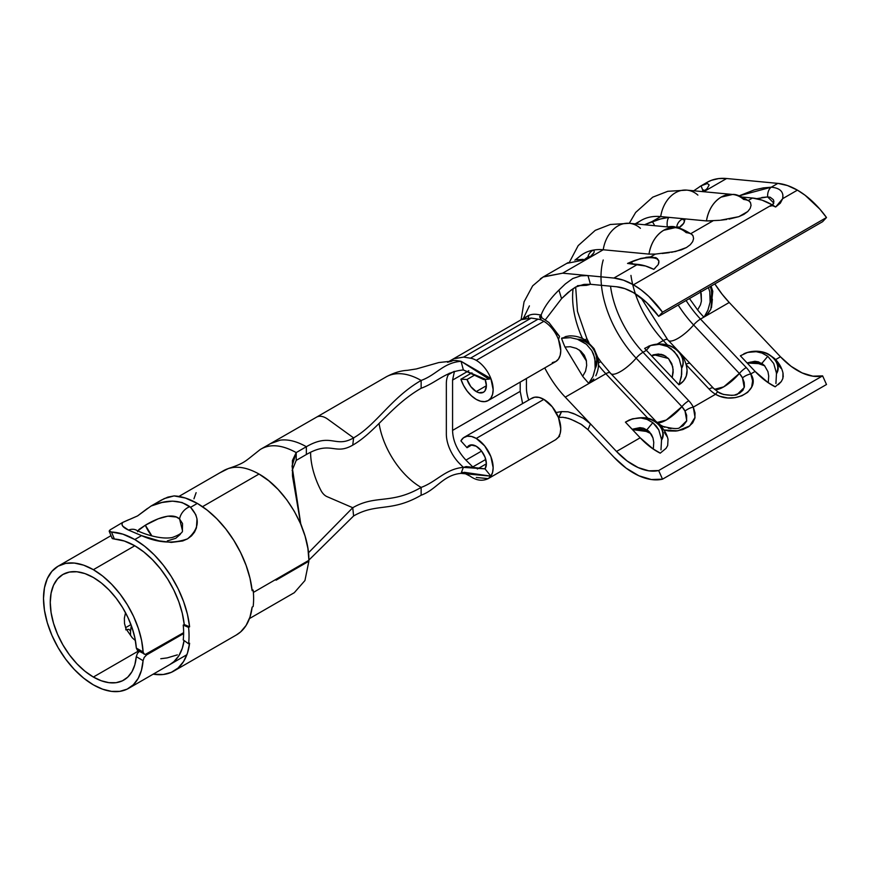 <?xml version="1.0" encoding="UTF-8"?>
<svg xmlns="http://www.w3.org/2000/svg" width="870" height="870" viewBox="0 0 870 870"><rect width="100%" height="100%" fill="white"/><g stroke="black" fill="none" stroke-linecap="round" stroke-linejoin="round"><path stroke-width="1.3" d="M476.238 360.343A23.903 13.8 60 0 1 490.887 378.559A23.903 13.8 60 0 1 488.2 400.57A23.903 13.8 60 0 1 476.238 399.384A23.903 13.8 60 0 1 460.904 379.211L471.964 372.817L460.904 379.211L463.514 385.356L467.136 391.054L471.496 395.861L476.238 399.384L480.621 401.244L484.699 401.646L488.2 400.57L490.887 398.079L492.572 394.349L493.149 389.629L490.887 378.559L461.056 361.289L489.016 379.135L490.887 378.559A23.903 13.8 60 0 0 476.238 360.343L543.859 321.313L476.238 360.343A23.903 13.8 60 0 0 470.463 358.19L463.612 357.113L531.222 318.072L538.073 319.149L470.463 358.19A23.903 13.8 60 0 1 476.238 360.343M552.309 362.616L555.81 361.528A23.903 13.8 -120 0 0 558.496 339.517A23.903 13.8 -120 0 0 543.859 321.313A23.903 13.8 -120 0 0 538.073 319.149L470.463 358.19L463.612 357.113L531.222 318.072L521.358 319.649M476.238 391.576A14.344 8.276 60 0 1 467.038 379.472L474.803 374.992L467.038 379.472L460.904 379.211L467.038 379.472L470.779 386.584L476.238 391.576L486.384 385.725L476.238 391.576A14.344 8.276 60 0 0 483.415 392.283L478.87 392.696L476.238 391.576M485.145 379.407A14.344 8.276 60 0 1 483.415 392.283L485.025 390.793L486.384 385.725L485.025 379.081L463.362 369.957L461.056 361.289L457.381 360.713A38.247 22.087 -120 0 0 450.127 361.126A38.247 22.087 -120 0 1 457.381 360.713L461.056 361.289C443.113 362.812 436.609 374.818 421.134 380.451C436.609 374.818 443.113 362.812 461.056 361.289L463.362 369.957C445.353 371.523 436.675 382.593 421.134 388.259C436.675 382.593 445.353 371.523 463.362 369.957L483.568 379.527L489.016 379.135M473.987 468.06A14.344 8.276 60 0 1 472.769 466.94L485.775 459.436L472.769 466.94L465.928 460.11L481.588 451.073L465.928 460.11C457.272 450.714 452.824 440.807 452.574 430.4L520.195 391.359L522.609 403.571L520.195 391.359L452.574 430.4L452.574 380.092L468.81 370.718L452.574 380.092L454.434 371.359L452.574 380.092L452.574 430.4C452.824 440.807 457.272 450.714 465.928 460.11L472.769 466.94A14.344 8.276 -120 0 0 473.987 468.06M555.799 439.567L558.496 437.121A23.903 13.8 -120 0 0 543.859 399.384L476.238 438.426L471.496 436.468L467.136 436.24L463.514 437.751L460.904 440.883L467.038 447.713L468.604 445.831L470.779 444.918L476.238 446.234L481.317 450.725L485.025 457.163L486.384 463.797L477.347 469.017L486.384 463.797L485.025 468.865L490.887 476.151L488.211 478.641L476.238 477.467M464.286 437.24A23.903 13.8 60 0 0 460.904 440.883L467.038 447.713A14.344 8.276 60 0 1 469.071 445.516A14.344 8.276 60 0 1 476.238 446.234A14.344 8.276 60 0 1 485.025 468.865L466.363 466.581L463.362 467.375L459.697 463.71A28.688 16.563 60 0 1 446.343 433.989L446.343 383.681A28.688 16.563 60 0 1 449.311 373.208A28.688 16.563 60 0 0 446.343 383.681L446.343 433.989A28.688 16.563 60 0 0 459.697 463.71L463.362 467.375L485.025 468.865L490.887 476.151L492.572 472.421L493.149 467.701L490.887 456.63L484.699 445.918L476.238 438.426A23.903 13.8 60 0 1 490.887 476.151L461.056 473.378L463.362 467.375C445.353 468.941 436.675 481.752 421.134 487.417C436.675 481.752 445.353 468.941 463.362 467.375L461.056 473.378L464.275 472.312L490.887 476.151L488.179 478.652L555.81 439.611L559.627 436.207L558.496 437.121L560.182 433.38L560.758 428.66L558.496 417.6L552.309 406.877L543.859 399.384A23.903 13.8 -120 0 0 531.907 398.199L464.286 437.24A23.903 13.8 60 0 1 476.238 438.426L543.859 399.384L539.117 397.427L534.756 397.198L531.124 398.71M700.426 291.243L701.231 293.777L701.405 301.096L700.48 304.826L697.62 309.938A76.495 44.163 -120 0 0 703.689 316.93L707.06 314.451L710.844 309.263M569.415 335.896L565.761 336.516L563.107 337.962A27.927 16.084 -117.6 0 0 562.194 337.941L561.541 338.299A76.495 44.163 -120 0 0 564.978 347.032L570.263 346.717L576.375 348.381L580.845 351.154L584.281 355.21L586.282 360.147L586.674 365.422L585.543 371.196L582.672 376.297A76.495 44.163 -120 0 0 588.74 383.289L593.797 379.015M693.107 236.085L693.575 238.608L692.683 241.621L690.291 244.72L686.441 247.558L675.501 251.528L655.382 254.094L650.564 256.878L656.284 257.879L658.884 261.098L658.275 264.556L653.794 269.352A71.721 41.401 -120 0 0 637.569 264.382L613.905 278.052L587.968 275.583L590.458 284.283L616.504 286.752A62.151 35.887 60 0 1 633.447 292.614A62.151 35.887 60 0 1 658.655 316.343L822.618 221.676L658.655 316.343L662.527 312.189L826.5 217.522A71.721 41.401 -120 0 0 797.42 190.138A71.721 41.401 -120 0 0 777.867 183.385L771.277 187.191L763.294 187.898L754.29 189.888L739.185 195.815L771.277 187.191A9.559 6.264 89.8 0 0 767.655 196.935L770.2 197.24L773.397 199.719L773.887 201.601L772.56 205.766M712.856 220.915L690.802 233.649L712.856 220.915L706.451 220.926L719.653 220.306M726.722 219.468L720.512 220.208L738.837 216.673L729.038 219.109M743.915 214.368L738.837 216.673L747.765 211.53L743.915 214.368M750.157 208.43L747.765 211.53L750.157 208.43L751.049 205.429L750.157 208.43M750.582 202.906L751.049 205.429M752.517 198.023L748.276 200.47L752.517 198.023L762.098 200.165L772.06 204.776A71.721 41.401 -120 0 0 752.517 198.023L742.447 197.066L752.517 198.023M641.407 258.303L627.542 263.436L637.569 264.382L613.905 278.052A71.721 41.401 60 0 1 633.447 284.805L772.06 204.776L633.447 284.805A71.721 41.401 60 0 1 662.527 312.189L826.5 217.522L822.618 221.676L826.5 217.522L819.844 209.126L805.131 195.271L797.42 190.138L782.695 198.643L797.42 190.138L787.448 185.527L777.867 183.385L771.277 187.191C780.086 188.04 783.892 191.857 782.695 198.643L780.336 203.145L775.659 207.006A71.721 41.401 -120 0 0 772.06 204.776A71.721 41.401 60 0 1 775.659 207.006L773.191 205.907M782.88 194.978L782.695 198.643L775.659 207.006A9.559 5.524 60 0 0 770.418 206.223M137.438 653.403L139.852 650.89L137.438 653.403L136.285 656.643A60.965 35.191 60 0 1 123.844 680.057A60.965 35.191 60 0 1 93.362 677.045L138.537 650.967L93.362 677.045A60.965 35.191 60 0 1 53.538 623.322A60.965 35.191 60 0 1 62.89 574.472A60.965 35.191 60 0 1 93.362 577.495A60.965 35.191 60 0 1 136.329 648.085L137.449 650.347L145.312 654.447L183.635 632.664L146.617 654.001M132.218 637.732A60.965 35.191 -120 0 0 135.405 640.559A60.965 35.191 60 0 1 132.218 637.732L125.943 628.738L132.218 637.732M124.519 623.529L125.943 628.738L124.519 623.529L124.366 618.168L124.519 623.529M125.465 613.024L124.366 618.168L125.465 613.024M143.441 653.37L144.213 654.229L143.115 651.978L143.441 653.37M93.362 569.687A70.524 40.716 60 0 1 143.115 651.978L141.592 640.461L138.373 628.477L133.588 616.438L127.379 604.791L119.984 593.938L111.643 584.248L102.671 576.071L93.362 569.687L134.785 545.773L93.362 569.687L83.64 565.174L74.287 563.053L65.663 563.401L58.105 566.196A70.524 40.716 60 0 1 93.362 569.687M259.021 474.041L268.786 480.795L278.128 489.462L286.741 499.761L294.267 511.234L300.476 523.555L305.076 536.105L307.926 548.557L308.894 560.313L253.366 592.426L308.894 560.313C309.372 529.699 285.817 488.929 259.021 474.041L202.492 506.688L259.021 474.041C245.46 466.418 233.758 465.222 223.916 470.463L178.926 496.433M93.362 684.853A70.524 40.716 60 0 1 47.295 622.702A70.524 40.716 60 0 1 58.105 566.196L51.906 571.34L47.295 578.637L44.457 587.794L43.5 598.473L44.457 610.261L47.295 622.702L51.906 635.317L58.105 647.628L65.663 659.155L74.287 669.454L83.64 678.121L93.362 684.853L102.595 689.181L111.501 691.378L119.788 691.356L127.161 689.127L133.36 684.755L138.178 678.393L141.451 670.27L143.071 660.667A70.524 40.716 60 0 1 128.629 688.344A70.524 40.716 60 0 1 93.362 684.853M276.094 580.181L308.883 561.215L276.094 580.181M249.451 618.581L294.288 592.698L304.935 580.54L308.883 561.215L308.121 560.758L308.883 561.215M144.115 657.557L146.617 654.903L145.736 654.381L146.617 654.903L183.624 633.567L146.617 654.903L144.202 657.415L143.071 660.667L136.285 656.643L134.828 664.832L131.957 671.738L127.759 677.121L122.409 680.818L116.058 682.689L108.935 682.667L101.29 680.764L93.362 677.045L84.956 671.227L76.875 663.734L69.415 654.827L62.89 644.866L57.529 634.23L53.538 623.322L51.091 612.567L50.264 602.377L51.091 593.144L53.538 585.227L57.529 578.92L62.89 574.472L69.415 572.058L76.875 571.764L84.956 573.591L93.362 577.495L101.355 582.965L109.054 589.969L116.221 598.266L122.594 607.564L127.955 617.548L132.12 627.868L134.948 638.156L136.329 648.085L143.115 651.978L136.329 648.085L137.449 650.336M138.558 650.564L139.852 650.118M300.618 523.457L292.505 476.151L292.429 460.502L296.213 452.574L296.213 460.382L306.36 454.521L296.213 460.382L292.124 470.496L296.213 460.382L296.213 452.574L292.048 466.048L300.803 524.305M136.285 656.643L143.071 660.667M219.37 473.084L228.516 468.462L232.91 467.494M260.206 449.529C269.787 443.635 281.782 444.657 296.213 452.574L306.36 446.712C296.692 441.275 287.959 439.089 280.151 440.176L270.352 443.678L280.151 440.176C287.959 439.089 296.692 441.275 306.36 446.712L296.213 452.574C281.782 444.657 269.787 443.635 260.206 449.529L249.005 458.436C244.59 461.818 241.642 464.178 228.516 468.462M316.604 417.121A19.129 11.038 60 0 1 327.805 419.209L353.601 437.882L352.752 445.135C334.428 455.717 331.339 440.1 306.36 454.521L306.36 446.712C331.35 432.292 335.276 448.463 353.601 437.882C335.276 448.463 331.35 432.292 306.36 446.712L306.36 454.521C331.339 440.1 334.428 455.717 352.752 445.135L353.601 437.882L327.805 419.209A19.129 11.038 -120 0 0 316.571 417.143A19.129 11.038 -120 0 0 316.495 417.187L260.957 449.083M196.12 492.67L193.956 498.804M160.787 658.731L167.203 657.894L177.35 654.871M310.579 452.259A60.965 35.191 -120 0 0 320.976 490.495A9.559 5.524 -120 0 0 326.957 496.607L352.752 507.721C375.905 494.356 391.043 504.796 421.134 487.417C391.043 504.796 375.905 494.356 352.752 507.721L353.601 515.964C376.753 502.599 391.032 512.604 421.134 495.226L421.134 487.417A60.726 35.061 60 0 1 414.435 482.948A60.726 35.061 60 0 1 396.698 464.493A60.726 35.061 60 0 1 388.694 451.595A60.726 35.061 60 0 1 379.059 423.451A60.726 35.061 -120 0 0 388.694 451.595A60.726 35.061 -120 0 0 396.698 464.493A60.726 35.061 -120 0 0 414.435 482.948A60.726 35.061 -120 0 0 421.134 487.417L421.134 495.226C436.609 489.592 443.113 474.911 461.056 473.378C443.113 474.911 436.609 489.592 421.134 495.226C391.032 512.604 376.753 502.599 353.601 515.964L308.176 560.802L353.601 515.964L352.752 507.721L308.48 552.798L352.752 507.721L326.957 496.607A9.559 5.524 60 0 1 320.976 490.495A60.965 35.191 60 0 1 310.59 452.661M568.001 411.793L573.461 413.489L583.411 418.318L590.458 423.853L587.968 429.682L613.905 457.163L626.172 468.158L638.895 475.781L651.271 479.522L662.527 479.174L658.655 470.539L648.9 470.844L638.167 467.592L627.139 460.991L616.504 451.465L590.458 423.853L587.968 429.682L613.905 457.163A71.721 41.401 60 0 0 662.527 479.174L658.655 470.539A62.151 35.887 60 0 1 616.504 451.465L640.179 437.795A62.151 35.887 -120 0 0 653.316 449.116A62.151 35.887 -120 0 0 660.232 453.172L666.05 448.354L667.671 445.57L668.029 439.35L667.671 445.57L666.05 448.354L660.232 453.172A62.151 35.887 60 0 1 653.316 449.116L640.179 437.795L616.504 451.465L565.272 397.155L605.835 373.741L648.063 418.481L605.835 373.741L565.272 397.155C558.105 389.673 551.678 380.723 546.001 370.305A76.495 44.163 60 0 1 544.75 367.923M713.552 388.368A9.559 2.969 136.7 0 0 713.4 388.172A9.559 2.969 136.7 0 0 709.061 389.042L686.245 364.856L709.061 389.042A26.296 19.858 24.6 0 0 715.531 394.295L693.292 407.127A26.296 19.858 24.6 0 0 688.779 400.755L643.028 352.263L646.41 350.316L678.926 384.779L683.472 381.027L686.256 376.101L687.061 370.413M706.451 220.926L683.222 218.718A9.559 8.863 127.2 0 0 676.708 227.809C675.044 226.428 671.923 226.135 667.344 226.961L673.119 226.526L676.697 227.853A9.559 8.863 -52.8 0 1 683.222 218.718L668.921 217.359A9.559 4.263 82.7 0 0 667.333 226.918A9.559 4.263 -97.3 0 1 668.921 217.359A26.296 8.156 -16.7 0 0 652.076 221.556A9.559 1.729 69.9 0 1 654.653 225.711A9.559 1.729 -110.1 0 0 652.076 221.556L660.7 216.576L668.921 217.359L660.58 218.957L644.518 224.743L652.076 221.556L660.7 216.576L683.222 218.718A26.296 8.156 -16.7 0 1 678.415 228.136L683.646 223.372L684.451 220.762L683.222 218.718L706.451 220.926A31.276 23.62 -84.6 0 1 732.616 194.467A31.276 23.62 -84.6 0 1 743.643 199.447C747.613 199.937 749.918 201.068 750.56 202.851L749.396 201.34C741.447 196.283 735.846 193.988 732.616 194.467L721.143 197.12C713.313 201.992 708.419 209.92 706.451 220.926L706.483 220.926M679.416 383.67L681.688 374.383L681.667 368.238L679.252 358.984L677.088 355.047L671.107 348.707L667.475 346.499L659.514 344.379L667.475 346.499L674.337 351.578L679.252 358.984L681.623 367.803A18.596 14.04 24.6 0 0 678.295 351.632A18.596 14.04 24.6 0 0 659.514 344.379L659.514 344.379A18.596 14.04 -155.4 0 1 678.295 351.632A18.596 14.04 -155.4 0 1 681.623 367.803L681.667 368.238A18.835 14.224 24.6 0 0 678.404 351.676A18.835 14.224 24.6 0 0 659.123 344.357L650.401 345.542L646.41 350.316L650.401 345.542L644.637 348.402L650.401 345.542L659.123 344.357A18.835 14.224 -155.4 0 1 678.404 351.676A18.835 14.224 -155.4 0 1 681.667 368.238L681.384 376.764L678.926 384.779L672.195 377.645L673.141 369.652L671.76 363.627L668.497 358.57L663.81 355.199L658.383 354.014L652.946 354.895L661.146 354.318L663.81 355.199L668.497 358.57L672.706 366.564L673.162 372.229L672.195 377.645L646.41 350.316A76.495 44.163 60 0 1 644.637 348.402A76.495 44.163 -120 0 0 646.41 350.316L643.028 352.263A9.559 2.969 136.7 0 0 636.144 358.157A21.717 6.732 -43.3 0 1 611.066 373.861A21.717 6.732 136.7 0 0 636.144 358.157A80.888 46.697 -120 0 1 603.225 259.978A80.888 46.697 -120 0 0 636.144 358.157L681.895 406.649L685.027 411.075A9.559 4.578 -26.5 0 1 693.292 407.127L695.032 417.361L689.682 425.952L677.784 430.824L663.951 429.987L668.584 430.965L675.979 431.063L682.83 429.573L688.54 426.778L692.64 422.95L694.847 418.296L695.032 412.967L693.292 407.127L715.531 394.295L719.805 396.263L727.766 397.96L735.237 397.644L741.914 395.774L747.678 392.348L751.626 387.183L752.626 380.799L750.766 373.948L755.116 371.436A62.151 35.887 -120 0 0 768.264 382.756A62.151 35.887 -120 0 0 775.181 386.813L781.303 381.56L782.859 378.515L782.989 373.078M666.975 436.49L664.419 432.488M822.618 375.873L658.655 470.539L822.618 375.873L826.5 384.507L662.527 479.174L826.5 384.507L822.618 375.873L812.863 376.177L802.129 372.925L791.102 366.324L780.477 356.798A62.151 35.887 -120 0 0 822.618 375.873M775.648 359.582L780.477 356.798L775.648 359.582M780.825 368.173L777.736 364.215M657.318 344.02L663.31 340.551L667.551 345.053L663.31 340.551L657.318 344.02M761.761 352.937L767.786 356.298L761.837 363.41L754.877 361.278L747.069 362.91L754.877 361.278L758.466 361.855L764.48 365.585L767.938 371.61L768.71 376.025L768.254 382.669A21.511 12.419 60 0 1 768.264 382.756A21.511 12.419 -120 0 0 768.254 382.669L775.17 386.748A31.07 17.933 60 0 1 775.181 386.813A62.151 35.887 60 0 1 768.264 382.756L755.116 371.436L740.348 355.786L755.116 371.436L750.766 373.948A26.296 19.858 24.6 0 0 746.253 367.564L700.502 319.083A76.495 44.163 60 0 1 686.093 300.498A76.495 44.163 60 0 0 700.502 319.083L729.234 302.488L700.502 319.083A9.559 2.969 136.7 0 0 693.618 324.978A21.717 6.732 -43.3 0 1 668.639 340.735A21.717 6.732 136.7 0 0 693.618 324.978L739.369 373.469A21.717 6.732 -43.3 0 1 714.553 389.303L723.742 386.856L739.369 373.469L742.501 377.895L744.187 382.408L744.415 386.595L742.915 390.26L739.609 393.153L734.802 394.969M714.825 283.914A76.495 44.163 -120 0 0 729.234 302.488L780.477 356.798L729.234 302.488L722.154 294.256L714.825 283.914M711.475 307.719L712.399 299.204M689.475 298.551L697.62 309.938L689.475 298.551M706.951 182.428L711.377 180.329L718.663 178.578L726.624 178.513L777.867 183.385L726.624 178.513L703.743 191.726L726.624 178.513A86.065 49.688 -120 0 0 707.06 182.363L701.068 185.832L707.386 183.516L709.159 184.94L707.179 188.54L703.362 191.694L701.057 185.832L693.76 190.78M699.523 186.756L701.068 185.832M628.879 420.177L632.599 418.796L640.396 417.991L632.773 418.753L625.41 422.146L640.179 437.795L632.12 429.269L639.928 427.638L643.517 428.225L648.27 430.77L651.586 434.728L652.989 437.98L653.761 442.395L653.305 449.029L660.221 453.107A31.07 17.933 60 0 1 660.232 453.172A31.07 17.933 60 0 0 660.221 453.107L653.305 449.029A21.511 12.419 60 0 1 653.316 449.116A21.511 12.419 -120 0 0 653.305 449.029L653.761 442.395L652.989 437.98L649.531 431.944L643.517 428.225L639.928 427.638L632.12 429.269L625.41 422.146L629.314 419.982C640.32 416.599 648.694 416.969 654.425 421.091L659.471 424.756C664.027 429.138 666.898 434.076 668.073 439.557L668.029 439.35M693.086 236.042C692.444 234.258 690.138 233.117 686.169 232.638A31.276 23.62 -84.6 0 0 675.153 227.657L663.669 230.3C655.839 235.172 650.945 243.1 648.976 254.105L655.382 254.094L648.976 254.105A31.276 23.62 -84.6 0 1 675.153 227.657C678.372 227.168 683.972 229.462 691.922 234.53L693.086 236.042M669.247 252.648L662.179 253.485M635.372 293.777A76.495 44.163 -120 0 0 663.31 340.551A9.559 2.969 -43.3 0 1 667.649 339.681A9.559 2.969 136.7 0 0 663.31 340.551A76.495 44.163 -120 0 1 630.946 275.42M679.981 427.366L686.745 420.71L685.027 411.075A9.559 4.578 153.5 0 1 693.292 407.127A26.296 19.858 24.6 0 0 688.779 400.755A9.559 2.969 -43.3 0 0 681.895 406.649L636.144 358.157A9.559 2.969 -43.3 0 1 643.028 352.263A76.495 44.163 60 0 1 610.522 286.187A76.495 44.163 60 0 0 643.028 352.263L688.779 400.755A9.559 2.969 136.7 0 0 681.895 406.649A21.717 6.732 -43.3 0 1 657.1 422.494L666.268 420.036L681.895 406.649A18.259 13.789 -155.4 0 1 685.027 411.075L686.647 415.338L686.615 421.145L683.08 425.734L679.938 427.377C678.72 429.236 673.054 428.91 663.005 426.398A9.559 0.609 114.7 0 0 662.124 427.54A9.559 0.609 -65.3 0 1 663.005 426.398A9.559 0.609 -65.3 0 1 663.038 426.528L664.778 427.235M636.264 223.96A86.065 49.688 60 0 1 660.7 216.576A86.065 49.688 -120 0 0 641.136 220.425L635.187 223.862M598.506 365.183A76.495 44.163 -120 0 0 605.835 373.741A9.559 2.969 -43.3 0 1 610.174 372.871A9.559 2.969 136.7 0 0 605.835 373.741A76.495 44.163 -120 0 1 598.506 365.183M564.989 347.032L582.672 376.297L564.989 347.032M573.112 288.633A76.495 44.163 -120 0 0 582.421 338.484A76.495 44.163 -120 0 1 573.112 288.633M593.721 252.92L590.512 256.498L586.108 259.499L566.772 263.392L543.087 277.03L532.657 285.849L524.055 301.836L521.097 319.779M540.379 278.802L543.565 276.758L562.662 273.18L603.225 249.755A86.065 49.688 -120 0 0 593.471 250.081A86.065 49.688 60 0 1 603.225 249.755L649.009 254.105M527.785 315.919A38.247 22.087 60 0 1 537.453 314.472L541.129 315.049C544.011 307.284 549.938 298.965 558.921 290.091L565.38 283.903L572.775 278.52L580.866 275.833L587.968 275.583L590.458 284.283L616.504 286.752L624.812 288.622L633.447 292.614L646.66 302.597L658.655 316.343L662.527 312.189L648.694 296.322L641.157 289.938L633.447 284.805L623.486 280.194L613.905 278.052L562.662 273.18L603.225 249.755A31.276 23.62 -84.6 0 1 628.64 223.253A31.276 23.62 -84.6 0 1 640.418 228.288M655.382 254.094L650.564 256.878L645.866 257.379M566.598 263.458L568.251 262.566M576.669 259.825L583.183 259.347M584.64 259.39L586.108 259.499C593.101 254.943 595.558 251.811 593.471 250.081A86.065 49.688 -120 0 0 579.54 256.498M650.564 256.878L640.722 258.477L630.783 262.077A18.825 6.677 165.6 0 1 658.884 261.098A18.825 6.677 -14.4 0 0 630.783 262.077L633.077 263.958L630.772 262.055L627.542 263.436L645.518 266.002L653.794 269.352L655.251 267.971M657.307 258.542L658.884 261.098L658.829 263.066M586.434 285.349L577.419 285.73L589.36 284.653L586.434 285.349M572.764 278.53L565.38 283.914L558.921 290.091L561.563 298.627L568.023 292.483L575.364 287.165L583.422 284.523L590.458 284.283L584.357 284.392L577.256 286.241L571.133 290.047L561.563 298.627L545.251 319.91L561.563 298.627L558.921 290.091C549.938 298.965 544.011 307.284 541.129 315.049L541.923 318.007L541.129 315.049L539.835 316.571M761.805 197.512L767.655 196.935L773.767 203.036L773.593 203.678M641.223 418.046L640.396 417.991A17.976 13.224 -159.9 0 1 658.905 424.886A17.976 13.224 -159.9 0 1 661.526 440.1L660.982 449.877L661.526 440.1A17.976 13.224 20.1 0 0 658.905 424.886A17.976 13.224 20.1 0 0 640.396 417.991L641.223 418.046A17.454 12.832 -159.9 0 1 658.612 424.777A17.454 12.832 -159.9 0 1 661.428 439.154L661.526 440.1L661.428 439.154A17.454 12.832 20.1 0 0 658.612 424.777A17.454 12.832 20.1 0 0 641.223 418.046L647.291 419.481L652.837 422.668L656.187 425.919L658.764 429.867L661.428 439.154L658.764 429.867L652.837 422.668L646.889 429.769L652.837 422.668L646.812 419.296M649.433 431.846L640.972 428.921L632.436 429.606L649.433 431.846M678.926 384.779A26.296 19.858 24.6 0 0 687.028 369.772M656.317 354.59A9.559 3.621 86.4 0 1 655.251 355.08A9.559 3.621 -93.6 0 0 656.317 354.59A17.215 12.996 24.6 0 1 665.822 356.308A17.215 12.996 24.6 0 0 656.317 354.59L651.434 355.645M570.078 335.874C576.353 335.842 581.943 337.582 586.848 341.073L594.036 348.598L597.853 357.657C599.212 363.769 598.549 369.804 595.841 375.753L596.124 375.111M562.194 337.941A27.927 16.084 62.4 0 1 563.107 337.962L570.415 337.658L577.419 339.235A19.042 15.54 -123.5 0 1 593.927 349.512A19.042 15.54 -123.5 0 1 595.167 368.597L592.981 376.492L588.74 383.289L593.166 379.755M588.74 383.289A76.495 44.163 60 0 1 582.672 376.297L585.543 371.196L586.674 365.422L586.282 360.147L584.281 355.21L580.845 351.154L576.375 348.381L570.263 346.717L564.978 347.032A76.495 44.163 60 0 1 561.541 338.299L570.415 337.658L577.419 339.235L586.434 344.292L591.774 350.556L593.612 354.242L595.439 362.29L595.167 368.597A19.042 15.54 56.5 0 0 593.927 349.512A19.042 15.54 56.5 0 0 577.419 339.235L579.453 340.018A17.933 14.638 -123.5 0 1 595.406 366.411A17.933 14.638 56.5 0 0 579.453 340.018L586.434 344.292L591.774 350.556L594.852 358.201L595.156 368.706M756.171 351.687L747.721 352.383L740.348 355.786L747.547 352.437L755.334 351.621A17.976 13.224 -159.9 0 1 773.854 358.527A17.976 13.224 -159.9 0 1 776.464 373.741L775.931 383.507L776.464 373.741A17.976 13.224 20.1 0 0 773.854 358.527A17.976 13.224 20.1 0 0 755.334 351.621L756.171 351.687A17.454 12.832 -159.9 0 1 773.561 358.418A17.454 12.832 -159.9 0 1 776.377 372.795L776.464 373.741L776.377 372.795A17.454 12.832 20.1 0 0 773.561 358.418A17.454 12.832 20.1 0 0 756.171 351.687L762.24 353.122L767.786 356.298L773.713 363.508L776.377 372.795L773.713 363.508L767.786 356.298L761.837 363.41L764.48 365.585L767.938 371.61L768.71 376.025L768.254 382.669L775.17 386.748A31.07 17.933 60 0 1 775.181 386.813M778.367 384.627L781.303 381.56L782.88 378.45M783.228 376.906L783.022 373.197C781.836 367.695 778.954 362.746 774.365 358.353L769.254 354.666C764.795 351.643 754.442 349.251 744.263 353.611L743.828 353.807M762.479 363.845L756.432 362.072L750.56 362.083L747.167 363.007L762.479 363.845M708.158 313.33L710.79 309.383L712.802 291.287L711.073 286.078M710.105 302.347L710.355 300.052A17.933 14.638 56.5 0 0 710.225 286.567A17.933 14.638 -123.5 0 1 710.355 300.052L709.8 291.841L708.441 287.589L709.8 291.841L710.116 302.227A19.042 15.54 56.5 0 0 710.507 286.404A19.042 15.54 -123.5 0 1 710.116 302.227L707.93 310.133L704.461 316.452M703.689 316.93A76.495 44.163 60 0 1 697.62 309.938L700.48 304.826L701.405 301.096L700.731 292.048M578.137 257.748A86.065 49.688 60 0 1 593.471 250.081A9.559 9.385 127.2 0 0 587.87 257.248A9.559 9.385 -52.8 0 1 593.471 250.081M569.567 261.946L578.191 245.612L595.265 230.343L610.305 224.493L629.401 223.307A31.276 23.62 95.4 0 0 603.225 249.755L648.976 254.105M610.327 373.067A9.559 2.969 136.7 0 0 610.185 372.871A9.559 2.969 -43.3 0 1 610.327 373.067A21.717 6.732 136.7 0 0 610.642 373.513M671.042 428.573L668.301 428.214M658.329 423.614L657.252 422.711M671.564 252.289L681.362 249.853L686.441 247.558L690.291 244.72L692.683 241.621L693.575 238.608M629.26 223.296L635.665 212.432L652.739 197.164L667.779 191.302L686.865 190.128A31.276 23.62 95.4 0 0 660.7 216.576A31.276 23.62 -84.6 0 1 686.104 190.073A31.276 23.62 -84.6 0 1 697.892 195.108M683.124 219.762L684.918 219.892M717.967 391.87C721.806 395.709 736.988 395.98 737.455 394.186L744.22 387.531L742.501 377.895A18.259 13.789 -155.4 0 0 739.369 373.469L693.618 324.978A80.888 46.697 -120 0 1 678.208 305.055A80.888 46.697 -120 0 0 693.618 324.978A9.559 2.969 -43.3 0 1 700.502 319.083L746.253 367.564A9.559 2.969 136.7 0 0 739.369 373.469A9.559 2.969 -43.3 0 1 746.253 367.564A26.296 19.858 24.6 0 1 750.766 373.948A9.559 4.578 153.5 0 0 742.501 377.895A9.559 4.578 -26.5 0 1 750.766 373.948C761.576 389.793 734.606 405.507 715.531 394.295A9.559 1.044 -58.2 0 1 717.967 391.87A9.559 1.044 121.8 0 0 715.531 394.295A26.296 19.858 24.6 0 1 709.061 389.042A9.559 2.969 -43.3 0 1 713.411 388.172L717.967 391.87A9.559 1.044 -58.2 0 1 718.044 392.022L723.394 394.447L732.04 395.382M679.568 352.339L677.795 350.479M684.918 357.994L683.124 356.091M756.726 198.665L767.655 196.935A9.559 6.264 -90.2 0 1 771.277 187.191M576.951 259.782A9.559 3.882 -127.5 0 1 577.691 257.998A9.559 3.882 52.5 0 0 576.951 259.782M690.312 363.747A9.559 2.969 136.7 0 0 690.171 363.551A9.559 2.969 136.7 0 0 686.093 364.269A9.559 2.969 -43.3 0 1 690.171 363.54A9.559 2.969 -43.3 0 1 690.312 363.747L689.986 363.399M676.023 348.598A9.559 2.969 136.7 0 0 675.87 348.392A9.559 2.969 136.7 0 0 674.272 348.12A9.559 2.969 -43.3 0 1 675.881 348.402A9.559 2.969 -43.3 0 1 676.023 348.598M656.024 421.461A9.559 2.969 136.7 0 0 655.926 421.352L660.645 425.125A9.559 0.718 121.8 0 0 660.189 425.43A9.559 0.718 -58.2 0 1 660.635 425.125L663.005 426.398M656.263 421.743A9.559 2.882 135.9 0 0 656.111 421.537A9.559 2.882 135.9 0 0 654.729 421.276A9.559 2.882 -44.1 0 1 656.111 421.537A9.559 2.882 -44.1 0 1 656.263 421.743M655.926 421.352A9.559 2.969 136.7 0 0 654.381 421.069A9.559 2.969 -43.3 0 1 655.936 421.363L610.185 372.871L601.116 362.094A9.559 1.609 143.1 0 0 598.516 362.703A9.559 1.609 -36.9 0 1 601.116 362.094A9.559 1.609 -36.9 0 1 601.159 362.17A9.559 1.609 143.1 0 0 601.116 362.094L597.81 357.461M655.501 258.346A9.559 7.134 94.8 0 0 655.762 257.629A9.559 7.134 -85.2 0 1 655.501 258.346M586.739 338.332A9.559 1.077 154.6 0 1 586.771 338.376A9.559 1.077 154.6 0 1 585.108 339.92A9.559 1.077 -25.4 0 0 586.771 338.376A9.559 1.077 -25.4 0 0 586.739 338.332M655.317 258.292A9.559 7.221 95.4 0 0 655.588 257.563A9.559 7.221 -84.6 0 1 655.317 258.292M541.336 320.073L539.802 317.245L541.129 315.049L537.453 314.472A38.247 22.087 -120 0 0 527.405 316.147A38.247 22.087 -120 0 0 524.708 318.3A38.247 22.087 60 0 1 526.959 316.419M587.968 275.583L562.662 273.18L543.087 277.03M565.391 417.589L570.883 419.275L580.877 424.114L587.968 429.682L581.867 424.723L574.765 421.004L568.632 418.437L562.825 417.263L558.921 417.459L561.563 411.608L556.093 412.51L561.563 411.608L568.056 411.804L575.472 414.381M558.475 417.535L561.563 411.608M526.426 378.493L526.426 387.759A28.688 16.563 -120 0 0 528.764 400.015A28.688 16.563 60 0 1 526.426 387.759L526.426 378.493M590.458 423.853L565.272 397.155C558.105 389.673 551.678 380.723 546.001 370.305M467.038 447.713L471.986 444.853L467.038 447.713M520.195 382.093L520.195 391.359L520.195 382.093M449.464 361.148L453.738 358.668L450.877 360.919L453.509 358.81L463.612 357.113L453.738 358.668L527.59 316.038L524.991 318.224M453.933 371.49L448.322 374.731L453.933 371.49M488.2 400.57L555.81 361.528L558.496 359.038L560.182 355.308L560.758 350.588L558.496 339.517L559.53 336.331L553.092 329.817M558.496 437.121L559.606 435.098M531.222 318.072L538.073 319.149A23.903 13.8 60 0 1 543.859 321.313A23.903 13.8 60 0 1 558.496 339.517M385.943 376.993A70.285 40.575 60 0 1 392.935 374.307A70.285 40.575 60 0 1 414.577 377.167A70.285 40.575 60 0 1 421.134 380.451L421.134 388.259L421.134 380.451A70.285 40.575 -120 0 0 414.577 377.167A70.285 40.575 -120 0 0 392.935 374.307A70.285 40.575 -120 0 0 385.921 377.014A70.285 40.575 -120 0 0 384.877 377.656M353.601 437.882C376.753 424.517 391.032 397.829 421.134 380.451C391.032 397.829 376.753 424.517 353.601 437.882M352.752 445.135C375.905 431.77 391.043 405.637 421.134 388.259C391.043 405.637 375.905 431.77 352.752 445.135M128.651 519.749L122.572 522.478C120.886 524.914 122.887 527.459 128.553 530.102L122.8 526.209L121.963 524.382L122.572 522.478L110.142 529.841L109.218 530.972L111.49 532.027A78.169 45.131 60 0 1 134.785 539.53L141.538 535.626L134.785 539.53A78.169 45.131 60 0 1 189.595 626.813L188.583 627.39A78.169 45.131 60 0 1 188.583 643.789L189.595 643.202A78.169 45.131 60 0 1 173.869 671.053L236.412 634.948A78.169 45.131 -120 0 0 252.148 607.097L253.159 606.51A78.169 45.131 -120 0 0 253.159 590.11L252.148 590.697A78.169 45.131 -120 0 0 197.327 503.415L190.573 507.319L195.75 514.605L197.001 518.89L196.435 527.883L194.521 532.135L191.541 535.844L187.539 538.856L182.733 540.955L171.368 542.412L159.058 540.857L141.538 535.626L128.553 530.102A12.43 9.994 -60.6 0 1 136.644 530.298A12.43 9.994 119.4 0 0 128.553 530.102L141.538 535.626C157.829 542.923 173.163 544 187.539 538.856C199.371 528.808 200.394 518.303 190.573 507.319L189.812 506.666A12.43 8.689 131.5 0 0 179.59 518.998L182.406 530.363C183.113 532.364 179.785 534.735 172.401 537.464C161.82 539.726 145.029 534.626 136.688 530.319L136.057 530.004M137.536 531.69L138.982 529.438L145.344 525.208A23.903 13.8 -120 0 0 151.88 535.898L145.344 525.208L158.253 518.792L167.834 516.171L176.36 517.03L179.59 518.998L182.526 523.566L182.406 530.352M180.362 534.278L175.74 538.312L167.323 540.901M169.911 664.506L173.88 661.668L178.796 655.839L182.287 648.302L184.081 640.516A70.524 40.716 60 0 1 170.042 664.43M112.469 538.65L112.132 537.79L112.469 538.65L114.383 539.041A70.524 40.716 60 0 1 134.785 545.773A70.524 40.716 60 0 1 184.233 624.519L183.222 625.095A70.524 40.716 60 0 1 183.222 639.896L188.583 643.789L189.595 643.202L187.441 653.174L183.57 661.526L178.122 667.997L171.27 672.369L163.234 674.511L153.174 674.163A78.169 45.131 60 0 0 173.869 671.053M236.27 635.024L240.664 631.881L246.112 625.41L249.984 617.058L252.148 607.097L253.159 606.51A78.169 45.131 60 0 0 253.159 590.11L252.028 589.632L253.159 590.11L252.148 590.697L249.984 578.235L246.112 565.413L240.664 552.657L233.812 540.368L225.787 528.96L216.826 518.781L207.234 510.179L197.327 503.415L185.408 498.042L174.043 495.911L164.354 498.543L151.043 506.035L161.972 502.49L172.532 501.142L182.037 502.501L190.573 507.319L197.327 503.415A78.169 45.131 -120 0 0 174.043 495.911L167.812 497.14L161.32 500.109L151.043 506.035L137.59 515.91L122.572 522.478L110.142 529.841L109.218 530.972L109.674 531.711L109.218 530.972M114.383 539.041L124.356 541.031L134.785 545.773L143.724 551.874L152.37 559.638L160.45 568.817L167.703 579.115L173.88 590.197L178.796 601.703L182.287 613.274L184.233 624.519L189.595 626.813L187.441 614.35L183.57 601.529L178.122 588.772L171.27 576.484L163.234 565.065L154.284 554.886L144.692 546.284L134.785 539.53L122.855 534.147L111.49 532.027L114.383 539.041L111.49 532.027L109.674 531.711M130.946 624.595L125.552 627.705L130.946 624.595M131.457 625.965L130.565 631.098L129.01 629.336L126.291 629.565M137.764 530.885L145.344 525.208C154.697 519.499 171.923 511.658 179.59 518.998A12.43 8.689 -48.5 0 1 189.812 506.666C179.698 499.587 166.779 499.38 151.043 506.035M147.606 508.352L137.59 515.91L130.119 519.216M130.511 634.785L130.565 631.098L130.511 634.785M131.098 626.737L130.565 631.098L129.01 629.336L125.693 629.793M189.595 626.813L188.583 627.39L183.222 625.095L184.233 624.519L189.595 626.813M183.222 625.095A70.524 40.716 60 0 1 183.222 639.896L188.583 643.789A78.169 45.131 -120 0 0 188.583 627.39L183.222 625.095M111.012 535.648L58.105 566.196M186.909 654.697L128.629 688.344M302.14 527.579L300.52 523.153M687.039 369.902C685.962 359.636 681.145 354.036 679.774 352.741L674.5 348.261C670.683 345.064 659.504 341.562 648.28 346.38M629.401 223.307L675.153 227.657M686.865 190.128L732.616 194.467M773.756 203.036L772.277 204.907M747.276 363.116L755.747 362.616L764.708 365.835M701.242 293.842L700.502 292.179M703.101 191.672L703.765 189.932L701.97 191.563M579.442 256.574L574.885 260.184M588.109 258.27L588.827 256.291L583.955 259.923M579.376 350.023L586.478 361.115M668.41 358.473L655.273 355.08L651.543 355.754M677.099 227.896L678.263 226.842M650.847 433.564L643.408 430.128L637.079 429.236L632.631 429.802M640.962 297.703L667.66 339.691L713.411 388.172M588.968 342.747L586.771 338.376L577.462 311.384L575.657 287.013M529.417 305.881L523.207 318.768M528.688 315.473L528.34 317.844M559.53 336.331L548.948 322.542L539.704 316.375L539.802 317.245M465.754 466.624L466.363 466.581M488.179 478.652C482.284 481.371 476.26 480.534 470.104 476.14L462.72 472.399M447.517 362.268L451.987 361.115L438.861 362.54L416.36 368.945L407.269 370.348C400.635 370.674 393.555 372.882 386.019 376.96L316.549 417.154M112.099 538.28L109.228 531.32"/></g></svg>
